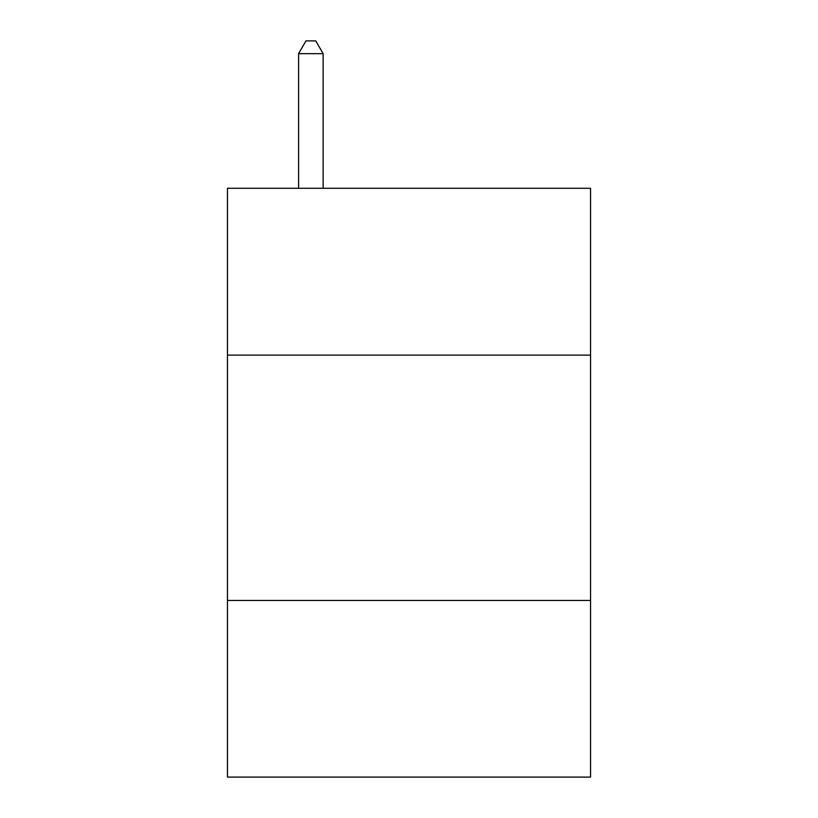 <?xml version="1.0" encoding="UTF-8"?>
<svg xmlns="http://www.w3.org/2000/svg" width="818" height="818" viewBox="0 0 818 818"><rect width="100%" height="100%" fill="white"/><g stroke="black" fill="none" stroke-linecap="round" stroke-linejoin="round"><path stroke-width="1.23" d="M227.455 355.124L590.545 355.124L590.545 188.293L227.455 188.293L227.455 777.1L590.545 777.1L590.545 600.463L227.455 600.463M590.545 600.463L590.545 355.124M323.13 188.293L323.13 53.661L298.601 53.661L298.601 188.293M298.601 53.661L305.963 40.9L315.768 40.9L323.13 53.661"/></g></svg>
